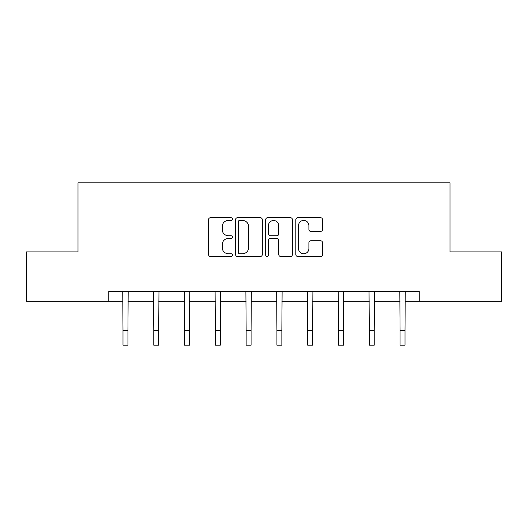 <?xml version="1.0" encoding="UTF-8"?>
<svg xmlns="http://www.w3.org/2000/svg" width="528" height="528" viewBox="0 0 528 528"><rect width="100%" height="100%" fill="white"/><g stroke="black" fill="none" stroke-linecap="round" stroke-linejoin="round"><path stroke-width="0.79" d="M232.426 219.08A1.353 1.353 0 0 0 231.073 217.721L210.487 217.721A1.934 1.934 0 0 0 208.553 219.661L208.553 254.529A1.934 1.934 0 0 0 210.487 256.463L231.073 256.463A1.353 1.353 0 0 0 232.426 255.11A1.353 1.353 0 0 0 231.073 253.75L228.406 253.75A6.197 6.197 0 0 1 222.209 247.553L222.209 244.649A6.197 6.197 0 0 1 228.406 238.451L231.073 238.451A1.353 1.353 0 0 0 232.426 237.092A1.353 1.353 0 0 0 231.073 235.739L228.406 235.739A6.197 6.197 0 0 1 222.209 229.535L222.209 226.631A6.197 6.197 0 0 1 228.406 220.433L231.073 220.433A1.353 1.353 0 0 0 232.426 219.08M320.608 231.376A1.934 1.934 0 0 0 322.549 229.442L322.549 219.661A1.934 1.934 0 0 0 320.608 217.721L297.752 217.721A1.934 1.934 0 0 0 295.819 219.661L295.819 254.529A1.934 1.934 0 0 0 297.752 256.463L320.608 256.463A1.934 1.934 0 0 0 322.549 254.529L322.549 242.708A1.934 1.934 0 0 0 320.608 240.775L310.827 240.775A1.934 1.934 0 0 0 308.893 242.708L308.893 248.569A5.181 5.181 0 0 1 303.712 253.75A5.181 5.181 0 0 1 298.525 248.569L298.525 225.614A5.181 5.181 0 0 1 303.712 220.433A5.181 5.181 0 0 1 308.893 225.614L308.893 229.442A1.934 1.934 0 0 0 310.827 231.376L320.608 231.376M108.788 301.231L26.4 301.231L26.4 251.896L78.005 251.896L78.005 182.82L449.995 182.82L449.995 251.896L501.6 251.896L501.6 301.231L419.212 301.231L419.212 291.364L108.788 291.364L108.788 301.231L122.998 301.231M262.304 219.661A1.934 1.934 0 0 0 260.37 217.721L237.508 217.721A1.934 1.934 0 0 0 235.574 219.661L235.574 254.529A1.934 1.934 0 0 0 237.508 256.463L260.37 256.463A1.934 1.934 0 0 0 262.304 254.529L262.304 219.661M267.63 217.721L290.492 217.721A1.934 1.934 0 0 1 292.426 219.661L292.426 254.529A1.934 1.934 0 0 1 290.492 256.463L280.705 256.463A1.934 1.934 0 0 1 278.771 254.529L278.771 240.385A1.934 1.934 0 0 0 276.83 238.451L270.343 238.451A1.934 1.934 0 0 0 268.409 240.385L268.409 255.11A1.353 1.353 0 0 1 267.049 256.463A1.353 1.353 0 0 1 265.696 255.11L265.696 219.661A1.934 1.934 0 0 1 267.63 217.721M127.934 301.231L153.787 301.231M158.717 301.231L184.569 301.231M189.506 301.231L215.358 301.231M220.288 301.231L246.14 301.231M251.077 301.231L276.923 301.231M281.86 301.231L307.712 301.231M312.642 301.231L338.494 301.231M343.431 301.231L369.283 301.231M374.213 301.231L400.066 301.231M405.002 301.231L419.212 301.231M239.639 220.433A1.353 1.353 0 0 0 238.286 221.793L238.286 252.397A1.353 1.353 0 0 0 239.639 253.75L242.451 253.75A6.197 6.197 0 0 0 248.648 247.553L248.648 226.631A6.197 6.197 0 0 0 242.451 220.433L239.639 220.433M278.771 225.713A5.181 5.181 0 0 0 273.59 220.532A5.181 5.181 0 0 0 268.409 225.713L268.409 233.798A1.934 1.934 0 0 0 270.343 235.739L276.83 235.739A1.934 1.934 0 0 0 278.771 233.798L278.771 225.713M122.747 291.364L122.998 330.376L127.934 330.376L128.185 291.364M122.998 330.376L122.998 345.18L127.934 345.18L127.934 330.376M153.536 291.364L153.787 330.376L158.717 330.376L158.968 291.364M153.787 330.376L153.787 345.18L158.717 345.18L158.717 330.376M184.318 291.364L184.569 330.376L189.506 330.376L189.757 291.364M184.569 330.376L184.569 345.18L189.506 345.18L189.506 330.376M215.107 291.364L215.358 330.376L220.288 330.376L220.539 291.364M215.358 330.376L215.358 345.18L220.288 345.18L220.288 330.376M245.89 291.364L246.14 330.376L251.077 330.376L251.321 291.364M246.14 330.376L246.14 345.18L251.077 345.18L251.077 330.376M276.679 291.364L276.923 330.376L281.86 330.376L282.11 291.364M276.923 330.376L276.923 345.18L281.86 345.18L281.86 330.376M307.461 291.364L307.712 330.376L312.642 330.376L312.893 291.364M307.712 330.376L307.712 345.18L312.642 345.18L312.642 330.376M338.243 291.364L338.494 330.376L343.431 330.376L343.682 291.364M338.494 330.376L338.494 345.18L343.431 345.18L343.431 330.376M369.032 291.364L369.283 330.376L374.213 330.376L374.464 291.364M369.283 330.376L369.283 345.18L374.213 345.18L374.213 330.376M399.815 291.364L400.066 330.376L405.002 330.376L405.253 291.364M400.066 330.376L400.066 345.18L405.002 345.18L405.002 330.376"/></g></svg>
